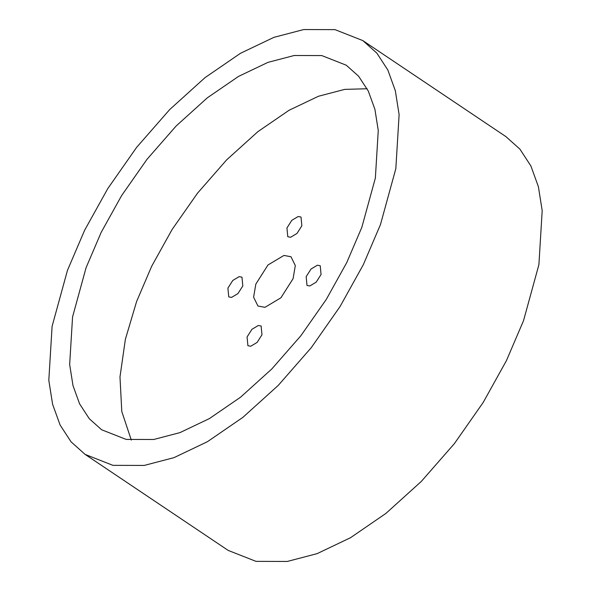 <?xml version="1.0" encoding="UTF-8"?>
<svg xmlns="http://www.w3.org/2000/svg" width="591" height="591" viewBox="0 0 591 591"><rect width="100%" height="100%" fill="white"/><g stroke="black" fill="none" stroke-linecap="round" stroke-linejoin="round"><path stroke-width="0.89" d="M231.561 297.406L237.944 293.594L242.812 285.941L241.97 277.179L239.156 276.647L232.78 280.459L227.912 288.12L228.747 296.881L231.561 297.406M258.319 325.486L261.133 326.01L261.976 334.779L257.107 342.433L250.724 346.245L247.91 345.72L247.068 336.959L251.936 329.298L258.319 325.486M290.602 237.272L287.787 236.747L286.945 227.986L291.814 220.325L298.196 216.513L301.011 217.045L301.853 225.806L296.985 233.46L290.602 237.272M309.81 285.97L306.995 285.446L306.16 276.677L311.029 269.023L317.411 265.211L320.219 265.736L321.061 274.497L316.192 282.158L309.81 285.97M131.313 440.125L121.79 411.521L119.98 376.947L125.373 339.323L136.595 301.536L151.68 266.26L172.136 229.448L197.512 193.183L226.656 159.865L257.824 131.704L289.036 110.281L318.46 96.259L344.723 89.381L367.107 88.746M264.967 307.327L280.917 297.798L293.092 278.656L295.308 265.566L290.986 256.745L283.953 255.438L267.996 264.96L255.829 284.101L253.605 297.192L257.927 306.012L264.967 307.327M153.704 439.49L126.142 439.409L101.645 429.768L89.285 418.724L79.608 403.882L72.996 385.613L69.664 364.507L72.56 316.939L86.094 267.649L101.179 232.374L121.635 195.562L147.019 159.297L176.155 125.979L207.33 97.818L238.542 76.394L267.967 62.365L294.222 55.495L321.785 55.576L346.282 65.217L358.641 76.261L368.319 91.103L374.923 109.379L378.262 130.478L375.366 178.046L361.832 227.343L346.74 262.611L326.284 299.43L300.908 335.688L271.764 369.006L240.596 397.167L209.384 418.591L179.959 432.619L153.704 439.49M144.204 465.435L112.918 465.346L85.111 454.398L71.083 441.861L60.097 425.018L52.599 404.274L48.809 380.323L52.097 326.328L67.463 270.368L84.587 230.327L107.813 188.544L136.617 147.381L169.698 109.564L205.077 77.591L240.515 53.271L273.906 37.351L303.715 29.55L335.008 29.639L362.815 40.587L376.844 53.124L387.829 69.974L395.327 90.711L399.117 114.661L395.83 168.657L380.456 224.617L363.332 264.657L340.113 306.448L311.309 347.604L278.228 385.428L242.842 417.394L207.411 441.713L174.013 457.633L144.204 465.435M362.815 40.587L505.889 136.602L519.917 149.139L530.903 165.982L538.401 186.726L542.191 210.677L538.903 264.672L523.537 320.632L506.413 360.673L483.187 402.456L454.383 443.619L421.302 481.436L385.923 513.409L350.485 537.729L317.094 553.649L287.285 561.45L255.992 561.361L228.185 550.413L85.111 454.398"/></g></svg>
